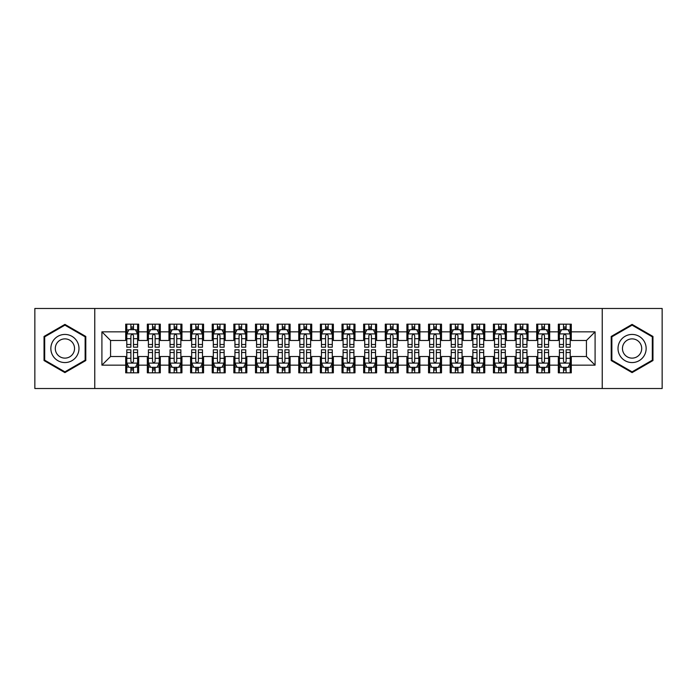 <?xml version="1.0" encoding="UTF-8"?>
<svg xmlns="http://www.w3.org/2000/svg" width="697" height="697" viewBox="0 0 697 697"><rect width="100%" height="100%" fill="white"/><g stroke="black" fill="none" stroke-linecap="round" stroke-linejoin="round"><path stroke-width="1.05" d="M602.234 388.517L662.15 388.517L662.15 308.483L602.234 308.483L602.234 388.517L94.766 388.517L94.766 308.483L34.85 308.483L34.85 388.517L94.766 388.517M602.234 308.483L94.766 308.483M101.91 365.158L101.91 331.842L125.704 331.842L125.704 340.493L110.562 340.493L110.562 356.507L101.91 365.158L125.704 365.158L125.704 372.834L138.677 372.834L138.677 365.158L147.328 365.158L147.328 372.834L160.31 372.834L160.31 365.158L168.962 365.158L168.962 372.834L181.943 372.834L181.943 365.158L190.595 365.158L190.595 372.834L203.576 372.834L203.576 365.158L212.228 365.158L212.228 372.834L225.201 372.834L225.201 365.158L233.852 365.158L233.852 372.834L246.834 372.834L246.834 365.158L255.485 365.158L255.485 372.834L268.467 372.834L268.467 365.158L277.118 365.158L277.118 372.834L290.1 372.834L290.1 365.158L298.752 365.158L298.752 372.834L311.725 372.834L311.725 365.158L320.376 365.158L320.376 372.834L333.358 372.834L333.358 365.158L342.009 365.158L342.009 372.834L354.991 372.834L354.991 365.158L363.642 365.158L363.642 372.834L376.624 372.834L376.624 365.158L385.275 365.158L385.275 372.834L398.248 372.834L398.248 365.158L406.9 365.158L406.9 372.834L419.882 372.834L419.882 365.158L428.533 365.158L428.533 372.834L441.515 372.834L441.515 365.158L450.166 365.158L450.166 372.834L463.148 372.834L463.148 365.158L471.799 365.158L471.799 372.834L484.772 372.834L484.772 365.158L493.424 365.158L493.424 372.834L506.405 372.834L506.405 365.158L515.057 365.158L515.057 372.834L528.038 372.834L528.038 365.158L536.69 365.158L536.69 372.834L549.672 372.834L549.672 365.158L558.323 365.158L558.323 372.834L571.296 372.834L571.296 356.507L586.438 356.507L586.438 340.493L571.296 340.493L571.296 331.842L595.09 331.842L595.09 365.158L571.296 365.158M571.296 331.842L571.296 324.166L558.323 324.166L558.323 331.842L549.672 331.842L549.672 324.166L536.69 324.166L536.69 331.842L528.038 331.842L528.038 324.166L515.057 324.166L515.057 331.842L506.405 331.842L506.405 324.166L493.424 324.166L493.424 331.842L484.772 331.842L484.772 324.166L471.799 324.166L471.799 331.842L463.148 331.842L463.148 324.166L450.166 324.166L450.166 331.842L441.515 331.842L441.515 324.166L428.533 324.166L428.533 331.842L419.882 331.842L419.882 324.166L406.9 324.166L406.9 331.842L398.248 331.842L398.248 324.166L385.275 324.166L385.275 331.842L376.624 331.842L376.624 324.166L363.642 324.166L363.642 331.842L354.991 331.842L354.991 324.166L342.009 324.166L342.009 331.842L333.358 331.842L333.358 324.166L320.376 324.166L320.376 331.842L311.725 331.842L311.725 324.166L298.752 324.166L298.752 331.842L290.1 331.842L290.1 324.166L277.118 324.166L277.118 331.842L268.467 331.842L268.467 324.166L255.485 324.166L255.485 331.842L246.834 331.842L246.834 324.166L233.852 324.166L233.852 331.842L225.201 331.842L225.201 324.166L212.228 324.166L212.228 331.842L203.576 331.842L203.576 324.166L190.595 324.166L190.595 331.842L181.943 331.842L181.943 324.166L168.962 324.166L168.962 331.842L160.31 331.842L160.31 324.166L147.328 324.166L147.328 331.842L138.677 331.842L138.677 324.166L125.704 324.166L125.704 331.842M549.672 365.158L549.672 356.507L558.323 356.507L558.323 365.158M595.09 331.842L586.438 340.493M528.038 365.158L528.038 356.507L536.69 356.507L536.69 365.158M558.323 331.842L558.323 340.493L549.672 340.493L549.672 331.842M506.405 365.158L506.405 356.507L515.057 356.507L515.057 365.158M536.69 331.842L536.69 340.493L528.038 340.493L528.038 331.842M484.772 365.158L484.772 356.507L493.424 356.507L493.424 365.158M515.057 331.842L515.057 340.493L506.405 340.493L506.405 331.842M463.148 365.158L463.148 356.507L471.799 356.507L471.799 365.158M493.424 331.842L493.424 340.493L484.772 340.493L484.772 331.842M441.515 365.158L441.515 356.507L450.166 356.507L450.166 365.158M471.799 331.842L471.799 340.493L463.148 340.493L463.148 331.842M419.882 365.158L419.882 356.507L428.533 356.507L428.533 365.158M450.166 331.842L450.166 340.493L441.515 340.493L441.515 331.842M398.248 365.158L398.248 356.507L406.9 356.507L406.9 365.158M428.533 331.842L428.533 340.493L419.882 340.493L419.882 331.842M376.624 365.158L376.624 356.507L385.275 356.507L385.275 365.158M406.9 331.842L406.9 340.493L398.248 340.493L398.248 331.842M354.991 365.158L354.991 356.507L363.642 356.507L363.642 365.158M385.275 331.842L385.275 340.493L376.624 340.493L376.624 331.842M333.358 365.158L333.358 356.507L342.009 356.507L342.009 365.158M363.642 331.842L363.642 340.493L354.991 340.493L354.991 331.842M311.725 365.158L311.725 356.507L320.376 356.507L320.376 365.158M342.009 331.842L342.009 340.493L333.358 340.493L333.358 331.842M290.1 365.158L290.1 356.507L298.752 356.507L298.752 365.158M320.376 331.842L320.376 340.493L311.725 340.493L311.725 331.842M268.467 365.158L268.467 356.507L277.118 356.507L277.118 365.158M298.752 331.842L298.752 340.493L290.1 340.493L290.1 331.842M246.834 365.158L246.834 356.507L255.485 356.507L255.485 365.158M277.118 331.842L277.118 340.493L268.467 340.493L268.467 331.842M225.201 365.158L225.201 356.507L233.852 356.507L233.852 365.158M255.485 331.842L255.485 340.493L246.834 340.493L246.834 331.842M203.576 365.158L203.576 356.507L212.228 356.507L212.228 365.158M233.852 331.842L233.852 340.493L225.201 340.493L225.201 331.842M181.943 365.158L181.943 356.507L190.595 356.507L190.595 365.158M212.228 331.842L212.228 340.493L203.576 340.493L203.576 331.842M160.31 365.158L160.31 356.507L168.962 356.507L168.962 365.158M190.595 331.842L190.595 340.493L181.943 340.493L181.943 331.842M138.677 365.158L138.677 356.507L147.328 356.507L147.328 365.158M168.962 331.842L168.962 340.493L160.31 340.493L160.31 331.842M110.562 356.507L125.704 356.507L125.704 365.158M147.328 331.842L147.328 340.493L138.677 340.493L138.677 331.842M558.323 329.576L559.403 329.576M570.216 329.576L571.296 329.576M536.69 329.576L537.77 329.576M548.591 329.576L549.672 329.576M515.057 329.576L516.137 329.576M526.958 329.576L528.038 329.576M493.424 329.576L494.513 329.576M505.325 329.576L506.405 329.576M471.799 329.576L472.88 329.576M483.692 329.576L484.772 329.576M450.166 329.576L451.247 329.576M462.059 329.576L463.148 329.576M428.533 329.576L429.613 329.576M440.434 329.576L441.515 329.576M406.9 329.576L407.989 329.576M418.801 329.576L419.882 329.576M385.275 329.576L386.356 329.576M397.168 329.576L398.248 329.576M363.642 329.576L364.723 329.576M375.535 329.576L376.624 329.576M342.009 329.576L343.09 329.576M353.91 329.576L354.991 329.576M320.376 329.576L321.465 329.576M332.277 329.576L333.358 329.576M298.752 329.576L299.832 329.576M310.644 329.576L311.725 329.576M277.118 329.576L278.199 329.576M289.011 329.576L290.1 329.576M255.485 329.576L256.566 329.576M267.387 329.576L268.467 329.576M233.852 329.576L234.941 329.576M245.753 329.576L246.834 329.576M212.228 329.576L213.308 329.576M224.12 329.576L225.201 329.576M190.595 329.576L191.675 329.576M202.487 329.576L203.576 329.576M168.962 329.576L170.042 329.576M180.863 329.576L181.943 329.576M147.328 329.576L148.409 329.576M159.23 329.576L160.31 329.576M125.704 329.576L126.784 329.576M137.597 329.576L138.677 329.576M125.704 367.424L126.784 367.424M137.597 367.424L138.677 367.424M147.328 367.424L148.409 367.424M159.23 367.424L160.31 367.424M168.962 367.424L170.042 367.424M180.863 367.424L181.943 367.424M190.595 367.424L191.675 367.424M202.487 367.424L203.576 367.424M212.228 367.424L213.308 367.424M224.12 367.424L225.201 367.424M233.852 367.424L234.941 367.424M245.753 367.424L246.834 367.424M255.485 367.424L256.566 367.424M267.387 367.424L268.467 367.424M277.118 367.424L278.199 367.424M289.011 367.424L290.1 367.424M298.752 367.424L299.832 367.424M310.644 367.424L311.725 367.424M320.376 367.424L321.465 367.424M332.277 367.424L333.358 367.424M342.009 367.424L343.09 367.424M353.91 367.424L354.991 367.424M363.642 367.424L364.723 367.424M375.535 367.424L376.624 367.424M385.275 367.424L386.356 367.424M397.168 367.424L398.248 367.424M406.9 367.424L407.989 367.424M418.801 367.424L419.882 367.424M428.533 367.424L429.613 367.424M440.434 367.424L441.515 367.424M450.166 367.424L451.247 367.424M462.059 367.424L463.148 367.424M471.799 367.424L472.88 367.424M483.692 367.424L484.772 367.424M493.424 367.424L494.513 367.424M505.325 367.424L506.405 367.424M515.057 367.424L516.137 367.424M526.958 367.424L528.038 367.424M536.69 367.424L537.77 367.424M548.591 367.424L549.672 367.424M558.323 367.424L559.403 367.424M570.216 367.424L571.296 367.424M101.91 331.842L110.562 340.493M586.438 356.507L595.09 365.158M85.792 336.451L64.917 324.393L44.042 336.451L44.042 360.549L64.917 372.607L85.792 360.549L85.792 336.451M611.208 336.451L611.208 360.549L632.083 372.607L652.958 360.549L652.958 336.451L632.083 324.393L611.208 336.451M133.484 326.98L130.888 326.98M137.597 344.492L133.484 344.492L133.484 347.202L137.597 347.202L137.597 334.011L135.436 329.681L128.945 329.681L126.784 334.011L126.784 347.202L130.888 347.202L130.888 344.492L126.784 344.492M126.784 334.011L126.784 324.166M137.597 334.011L137.597 324.166M130.888 329.681L130.888 324.166M133.484 324.166L133.484 329.681M133.484 344.492L133.484 335.632C132.622 333.959 131.759 333.959 130.888 335.632L130.888 344.492M133.484 329.576L130.888 329.576M130.888 370.02L133.484 370.02M126.784 352.508L130.888 352.508L130.888 349.798L126.784 349.798L126.784 362.989L128.945 367.319L135.436 367.319L137.597 362.989L137.597 349.798L133.484 349.798L133.484 352.508L137.597 352.508M137.597 362.989L137.597 372.834M126.784 362.989L126.784 372.834M133.484 367.319L133.484 372.834M130.888 372.834L130.888 367.319M130.888 352.508L130.888 361.368C131.759 363.041 132.622 363.041 133.484 361.368L133.484 352.508M130.888 367.424L133.484 367.424M155.117 326.98L152.521 326.98M159.23 344.492L155.117 344.492L155.117 347.202L159.23 347.202L159.23 334.011L157.069 329.681L150.578 329.681L148.409 334.011L148.409 347.202L152.521 347.202L152.521 344.492L148.409 344.492M148.409 334.011L148.409 324.166M159.23 334.011L159.23 324.166M152.521 329.681L152.521 324.166M155.117 324.166L155.117 329.681M155.117 344.492L155.117 335.632C154.255 333.959 153.392 333.959 152.521 335.632L152.521 344.492M155.117 329.576L152.521 329.576M176.75 326.98L174.154 326.98M180.863 344.492L176.75 344.492L176.75 347.202L180.863 347.202L180.863 334.011L178.693 329.681L172.211 329.681L170.042 334.011L170.042 347.202L174.154 347.202L174.154 344.492L170.042 344.492M170.042 334.011L170.042 324.166M180.863 334.011L180.863 324.166M174.154 329.681L174.154 324.166M176.75 324.166L176.75 329.681M176.75 344.492L176.75 335.632C175.888 333.959 175.017 333.959 174.154 335.632L174.154 344.492M176.75 329.576L174.154 329.576M152.521 370.02L155.117 370.02M148.409 352.508L152.521 352.508L152.521 349.798L148.409 349.798L148.409 362.989L150.578 367.319L157.069 367.319L159.23 362.989L159.23 349.798L155.117 349.798L155.117 352.508L159.23 352.508M159.23 362.989L159.23 372.834M148.409 362.989L148.409 372.834M155.117 367.319L155.117 372.834M152.521 372.834L152.521 367.319M152.521 352.508L152.521 361.368C153.384 363.041 154.255 363.041 155.117 361.368L155.117 352.508M152.521 367.424L155.117 367.424M174.154 370.02L176.75 370.02M170.042 352.508L174.154 352.508L174.154 349.798L170.042 349.798L170.042 362.989L172.211 367.319L178.693 367.319L180.863 362.989L180.863 349.798L176.75 349.798L176.75 352.508L180.863 352.508M180.863 362.989L180.863 372.834M170.042 362.989L170.042 372.834M176.75 367.319L176.75 372.834M174.154 372.834L174.154 367.319M174.154 352.508L174.154 361.368C175.017 363.041 175.879 363.041 176.75 361.368L176.75 352.508M174.154 367.424L176.75 367.424M77.097 341.469A14.062 14.062 0 0 0 57.886 336.32A14.062 14.062 0 0 0 52.737 355.531A14.062 14.062 0 0 0 71.948 360.68A14.062 14.062 0 0 0 77.097 341.469M73.255 343.691A9.627 9.627 0 0 0 60.108 340.162A9.627 9.627 0 0 0 56.579 353.309A9.627 9.627 0 0 0 69.726 356.838A9.627 9.627 0 0 0 73.255 343.691M64.917 371.849L44.695 360.175L44.695 336.825L64.917 325.15L85.139 336.825L85.139 360.175L64.917 371.849M644.263 341.469A14.062 14.062 0 0 0 625.052 336.32A14.062 14.062 0 0 0 619.903 355.531A14.062 14.062 0 0 0 639.114 360.68A14.062 14.062 0 0 0 644.263 341.469M640.421 343.691A9.627 9.627 0 0 0 627.274 340.162A9.627 9.627 0 0 0 623.745 353.309A9.627 9.627 0 0 0 636.892 356.838A9.627 9.627 0 0 0 640.421 343.691M632.083 371.849L611.861 360.175L611.861 336.825L632.083 325.15L652.305 336.825L652.305 360.175L632.083 371.849M198.384 326.98L195.787 326.98M202.487 344.492L198.384 344.492L198.384 347.202L202.487 347.202L202.487 334.011L200.327 329.681L193.836 329.681L191.675 334.011L191.675 347.202L195.787 347.202L195.787 344.492L191.675 344.492M191.675 334.011L191.675 324.166M202.487 334.011L202.487 324.166M195.787 329.681L195.787 324.166M198.384 324.166L198.384 329.681M198.384 344.492L198.384 335.632C197.512 333.959 196.65 333.959 195.787 335.632L195.787 344.492M198.384 329.576L195.787 329.576M220.008 326.98L217.412 326.98M224.12 344.492L220.008 344.492L220.008 347.202L224.12 347.202L224.12 334.011L221.96 329.681L215.469 329.681L213.308 334.011L213.308 347.202L217.412 347.202L217.412 344.492L213.308 344.492M213.308 334.011L213.308 324.166M224.12 334.011L224.12 324.166M217.412 329.681L217.412 324.166M220.008 324.166L220.008 329.681M220.008 344.492L220.008 335.632C219.146 333.959 218.283 333.959 217.412 335.632L217.412 344.492M220.008 329.576L217.412 329.576M195.787 370.02L198.384 370.02M191.675 352.508L195.787 352.508L195.787 349.798L191.675 349.798L191.675 362.989L193.836 367.319L200.327 367.319L202.487 362.989L202.487 349.798L198.384 349.798L198.384 352.508L202.487 352.508M202.487 362.989L202.487 372.834M191.675 362.989L191.675 372.834M198.384 367.319L198.384 372.834M195.787 372.834L195.787 367.319M195.787 352.508L195.787 361.368C196.65 363.041 197.512 363.041 198.384 361.368L198.384 352.508M195.787 367.424L198.384 367.424M217.412 370.02L220.008 370.02M213.308 352.508L217.412 352.508L217.412 349.798L213.308 349.798L213.308 362.989L215.469 367.319L221.96 367.319L224.12 362.989L224.12 349.798L220.008 349.798L220.008 352.508L224.12 352.508M224.12 362.989L224.12 372.834M213.308 362.989L213.308 372.834M220.008 367.319L220.008 372.834M217.412 372.834L217.412 367.319M217.412 352.508L217.412 361.368C218.283 363.041 219.146 363.041 220.008 361.368L220.008 352.508M217.412 367.424L220.008 367.424M241.641 326.98L239.045 326.98M245.753 344.492L241.641 344.492L241.641 347.202L245.753 347.202L245.753 334.011L243.593 329.681L237.102 329.681L234.941 334.011L234.941 347.202L239.045 347.202L239.045 344.492L234.941 344.492M234.941 334.011L234.941 324.166M245.753 334.011L245.753 324.166M239.045 329.681L239.045 324.166M241.641 324.166L241.641 329.681M241.641 344.492L241.641 335.632C240.779 333.959 239.916 333.959 239.045 335.632L239.045 344.492M241.641 329.576L239.045 329.576M239.045 370.02L241.641 370.02M234.941 352.508L239.045 352.508L239.045 349.798L234.941 349.798L234.941 362.989L237.102 367.319L243.593 367.319L245.753 362.989L245.753 349.798L241.641 349.798L241.641 352.508L245.753 352.508M245.753 362.989L245.753 372.834M234.941 362.989L234.941 372.834M241.641 367.319L241.641 372.834M239.045 372.834L239.045 367.319M239.045 352.508L239.045 361.368C239.907 363.041 240.779 363.041 241.641 361.368L241.641 352.508M239.045 367.424L241.641 367.424M263.274 326.98L260.678 326.98M267.387 344.492L263.274 344.492L263.274 347.202L267.387 347.202L267.387 334.011L265.217 329.681L258.735 329.681L256.566 334.011L256.566 347.202L260.678 347.202L260.678 344.492L256.566 344.492M256.566 334.011L256.566 324.166M267.387 334.011L267.387 324.166M260.678 329.681L260.678 324.166M263.274 324.166L263.274 329.681M263.274 344.492L263.274 335.632C262.412 333.959 261.541 333.959 260.678 335.632L260.678 344.492M263.274 329.576L260.678 329.576M260.678 370.02L263.274 370.02M256.566 352.508L260.678 352.508L260.678 349.798L256.566 349.798L256.566 362.989L258.735 367.319L265.217 367.319L267.387 362.989L267.387 349.798L263.274 349.798L263.274 352.508L267.387 352.508M267.387 362.989L267.387 372.834M256.566 362.989L256.566 372.834M263.274 367.319L263.274 372.834M260.678 372.834L260.678 367.319M260.678 352.508L260.678 361.368C261.541 363.041 262.403 363.041 263.274 361.368L263.274 352.508M260.678 367.424L263.274 367.424M284.907 326.98L282.311 326.98M289.011 344.492L284.907 344.492L284.907 347.202L289.011 347.202L289.011 334.011L286.85 329.681L280.36 329.681L278.199 334.011L278.199 347.202L282.311 347.202L282.311 344.492L278.199 344.492M278.199 334.011L278.199 324.166M289.011 334.011L289.011 324.166M282.311 329.681L282.311 324.166M284.907 324.166L284.907 329.681M284.907 344.492L284.907 335.632C284.045 333.959 283.174 333.959 282.311 335.632L282.311 344.492M284.907 329.576L282.311 329.576M306.532 326.98L303.944 326.98M310.644 344.492L306.532 344.492L306.532 347.202L310.644 347.202L310.644 334.011L308.483 329.681L301.993 329.681L299.832 334.011L299.832 347.202L303.944 347.202L303.944 344.492L299.832 344.492M299.832 334.011L299.832 324.166M310.644 334.011L310.644 324.166M303.944 329.681L303.944 324.166M306.532 324.166L306.532 329.681M306.532 344.492L306.532 335.632C305.669 333.959 304.807 333.959 303.944 335.632L303.944 344.492M306.532 329.576L303.944 329.576M328.165 326.98L325.569 326.98M332.277 344.492L328.165 344.492L328.165 347.202L332.277 347.202L332.277 334.011L330.117 329.681L323.626 329.681L321.465 334.011L321.465 347.202L325.569 347.202L325.569 344.492L321.465 344.492M321.465 334.011L321.465 324.166M332.277 334.011L332.277 324.166M325.569 329.681L325.569 324.166M328.165 324.166L328.165 329.681M328.165 344.492L328.165 335.632C327.302 333.959 326.44 333.959 325.569 335.632L325.569 344.492M328.165 329.576L325.569 329.576M349.798 326.98L347.202 326.98M353.91 344.492L349.798 344.492L349.798 347.202L353.91 347.202L353.91 334.011L351.741 329.681L345.259 329.681L343.09 334.011L343.09 347.202L347.202 347.202L347.202 344.492L343.09 344.492M343.09 334.011L343.09 324.166M353.91 334.011L353.91 324.166M347.202 329.681L347.202 324.166M349.798 324.166L349.798 329.681M349.798 344.492L349.798 335.632C348.936 333.959 348.064 333.959 347.202 335.632L347.202 344.492M349.798 329.576L347.202 329.576M371.431 326.98L368.835 326.98M375.535 344.492L371.431 344.492L371.431 347.202L375.535 347.202L375.535 334.011L373.374 329.681L366.883 329.681L364.723 334.011L364.723 347.202L368.835 347.202L368.835 344.492L364.723 344.492M364.723 334.011L364.723 324.166M375.535 334.011L375.535 324.166M368.835 329.681L368.835 324.166M371.431 324.166L371.431 329.681M371.431 344.492L371.431 335.632C370.569 333.959 369.698 333.959 368.835 335.632L368.835 344.492M371.431 329.576L368.835 329.576M393.056 326.98L390.468 326.98M397.168 344.492L393.056 344.492L393.056 347.202L397.168 347.202L397.168 334.011L395.007 329.681L388.517 329.681L386.356 334.011L386.356 347.202L390.468 347.202L390.468 344.492L386.356 344.492M386.356 334.011L386.356 324.166M397.168 334.011L397.168 324.166M390.468 329.681L390.468 324.166M393.056 324.166L393.056 329.681M393.056 344.492L393.056 335.632C392.193 333.959 391.331 333.959 390.468 335.632L390.468 344.492M393.056 329.576L390.468 329.576M414.689 326.98L412.093 326.98M418.801 344.492L414.689 344.492L414.689 347.202L418.801 347.202L418.801 334.011L416.64 329.681L410.15 329.681L407.989 334.011L407.989 347.202L412.093 347.202L412.093 344.492L407.989 344.492M407.989 334.011L407.989 324.166M418.801 334.011L418.801 324.166M412.093 329.681L412.093 324.166M414.689 324.166L414.689 329.681M414.689 344.492L414.689 335.632C413.826 333.959 412.964 333.959 412.093 335.632L412.093 344.492M414.689 329.576L412.093 329.576M436.322 326.98L433.726 326.98M440.434 344.492L436.322 344.492L436.322 347.202L440.434 347.202L440.434 334.011L438.265 329.681L431.783 329.681L429.613 334.011L429.613 347.202L433.726 347.202L433.726 344.492L429.613 344.492M429.613 334.011L429.613 324.166M440.434 334.011L440.434 324.166M433.726 329.681L433.726 324.166M436.322 324.166L436.322 329.681M436.322 344.492L436.322 335.632C435.459 333.959 434.597 333.959 433.726 335.632L433.726 344.492M436.322 329.576L433.726 329.576M457.955 326.98L455.359 326.98M462.059 344.492L457.955 344.492L457.955 347.202L462.059 347.202L462.059 334.011L459.898 329.681L453.407 329.681L451.247 334.011L451.247 347.202L455.359 347.202L455.359 344.492L451.247 344.492M451.247 334.011L451.247 324.166M462.059 334.011L462.059 324.166M455.359 329.681L455.359 324.166M457.955 324.166L457.955 329.681M457.955 344.492L457.955 335.632C457.093 333.959 456.221 333.959 455.359 335.632L455.359 344.492M457.955 329.576L455.359 329.576M282.311 370.02L284.907 370.02M278.199 352.508L282.311 352.508L282.311 349.798L278.199 349.798L278.199 362.989L280.36 367.319L286.85 367.319L289.011 362.989L289.011 349.798L284.907 349.798L284.907 352.508L289.011 352.508M289.011 362.989L289.011 372.834M278.199 362.989L278.199 372.834M284.907 367.319L284.907 372.834M282.311 372.834L282.311 367.319M282.311 352.508L282.311 361.368C283.174 363.041 284.036 363.041 284.907 361.368L284.907 352.508M282.311 367.424L284.907 367.424M303.944 370.02L306.532 370.02M299.832 352.508L303.944 352.508L303.944 349.798L299.832 349.798L299.832 362.989L301.993 367.319L308.483 367.319L310.644 362.989L310.644 349.798L306.532 349.798L306.532 352.508L310.644 352.508M310.644 362.989L310.644 372.834M299.832 362.989L299.832 372.834M306.532 367.319L306.532 372.834M303.944 372.834L303.944 367.319M303.944 352.508L303.944 361.368C304.807 363.041 305.669 363.041 306.532 361.368L306.532 352.508M303.944 367.424L306.532 367.424M325.569 370.02L328.165 370.02M321.465 352.508L325.569 352.508L325.569 349.798L321.465 349.798L321.465 362.989L323.626 367.319L330.117 367.319L332.277 362.989L332.277 349.798L328.165 349.798L328.165 352.508L332.277 352.508M332.277 362.989L332.277 372.834M321.465 362.989L321.465 372.834M328.165 367.319L328.165 372.834M325.569 372.834L325.569 367.319M325.569 352.508L325.569 361.368C326.431 363.041 327.302 363.041 328.165 361.368L328.165 352.508M325.569 367.424L328.165 367.424M347.202 370.02L349.798 370.02M343.09 352.508L347.202 352.508L347.202 349.798L343.09 349.798L343.09 362.989L345.259 367.319L351.741 367.319L353.91 362.989L353.91 349.798L349.798 349.798L349.798 352.508L353.91 352.508M353.91 362.989L353.91 372.834M343.09 362.989L343.09 372.834M349.798 367.319L349.798 372.834M347.202 372.834L347.202 367.319M347.202 352.508L347.202 361.368C348.064 363.041 348.936 363.041 349.798 361.368L349.798 352.508M347.202 367.424L349.798 367.424M368.835 370.02L371.431 370.02M364.723 352.508L368.835 352.508L368.835 349.798L364.723 349.798L364.723 362.989L366.883 367.319L373.374 367.319L375.535 362.989L375.535 349.798L371.431 349.798L371.431 352.508L375.535 352.508M375.535 362.989L375.535 372.834M364.723 362.989L364.723 372.834M371.431 367.319L371.431 372.834M368.835 372.834L368.835 367.319M368.835 352.508L368.835 361.368C369.698 363.041 370.56 363.041 371.431 361.368L371.431 352.508M368.835 367.424L371.431 367.424M390.468 370.02L393.056 370.02M386.356 352.508L390.468 352.508L390.468 349.798L386.356 349.798L386.356 362.989L388.517 367.319L395.007 367.319L397.168 362.989L397.168 349.798L393.056 349.798L393.056 352.508L397.168 352.508M397.168 362.989L397.168 372.834M386.356 362.989L386.356 372.834M393.056 367.319L393.056 372.834M390.468 372.834L390.468 367.319M390.468 352.508L390.468 361.368C391.331 363.041 392.193 363.041 393.056 361.368L393.056 352.508M390.468 367.424L393.056 367.424M412.093 370.02L414.689 370.02M407.989 352.508L412.093 352.508L412.093 349.798L407.989 349.798L407.989 362.989L410.15 367.319L416.64 367.319L418.801 362.989L418.801 349.798L414.689 349.798L414.689 352.508L418.801 352.508M418.801 362.989L418.801 372.834M407.989 362.989L407.989 372.834M414.689 367.319L414.689 372.834M412.093 372.834L412.093 367.319M412.093 352.508L412.093 361.368C412.955 363.041 413.826 363.041 414.689 361.368L414.689 352.508M412.093 367.424L414.689 367.424M433.726 370.02L436.322 370.02M429.613 352.508L433.726 352.508L433.726 349.798L429.613 349.798L429.613 362.989L431.783 367.319L438.265 367.319L440.434 362.989L440.434 349.798L436.322 349.798L436.322 352.508L440.434 352.508M440.434 362.989L440.434 372.834M429.613 362.989L429.613 372.834M436.322 367.319L436.322 372.834M433.726 372.834L433.726 367.319M433.726 352.508L433.726 361.368C434.588 363.041 435.459 363.041 436.322 361.368L436.322 352.508M433.726 367.424L436.322 367.424M455.359 370.02L457.955 370.02M451.247 352.508L455.359 352.508L455.359 349.798L451.247 349.798L451.247 362.989L453.407 367.319L459.898 367.319L462.059 362.989L462.059 349.798L457.955 349.798L457.955 352.508L462.059 352.508M462.059 362.989L462.059 372.834M451.247 362.989L451.247 372.834M457.955 367.319L457.955 372.834M455.359 372.834L455.359 367.319M455.359 352.508L455.359 361.368C456.221 363.041 457.084 363.041 457.955 361.368L457.955 352.508M455.359 367.424L457.955 367.424M479.588 326.98L476.992 326.98M483.692 344.492L479.588 344.492L479.588 347.202L483.692 347.202L483.692 334.011L481.531 329.681L475.04 329.681L472.88 334.011L472.88 347.202L476.992 347.202L476.992 344.492L472.88 344.492M472.88 334.011L472.88 324.166M483.692 334.011L483.692 324.166M476.992 329.681L476.992 324.166M479.588 324.166L479.588 329.681M479.588 344.492L479.588 335.632C478.717 333.959 477.854 333.959 476.992 335.632L476.992 344.492M479.588 329.576L476.992 329.576M476.992 370.02L479.588 370.02M472.88 352.508L476.992 352.508L476.992 349.798L472.88 349.798L472.88 362.989L475.04 367.319L481.531 367.319L483.692 362.989L483.692 349.798L479.588 349.798L479.588 352.508L483.692 352.508M483.692 362.989L483.692 372.834M472.88 362.989L472.88 372.834M479.588 367.319L479.588 372.834M476.992 372.834L476.992 367.319M476.992 352.508L476.992 361.368C477.854 363.041 478.717 363.041 479.588 361.368L479.588 352.508M476.992 367.424L479.588 367.424M501.213 326.98L498.616 326.98M505.325 344.492L501.213 344.492L501.213 347.202L505.325 347.202L505.325 334.011L503.164 329.681L496.673 329.681L494.513 334.011L494.513 347.202L498.616 347.202L498.616 344.492L494.513 344.492M494.513 334.011L494.513 324.166M505.325 334.011L505.325 324.166M498.616 329.681L498.616 324.166M501.213 324.166L501.213 329.681M501.213 344.492L501.213 335.632C500.35 333.959 499.488 333.959 498.616 335.632L498.616 344.492M501.213 329.576L498.616 329.576M498.616 370.02L501.213 370.02M494.513 352.508L498.616 352.508L498.616 349.798L494.513 349.798L494.513 362.989L496.673 367.319L503.164 367.319L505.325 362.989L505.325 349.798L501.213 349.798L501.213 352.508L505.325 352.508M505.325 362.989L505.325 372.834M494.513 362.989L494.513 372.834M501.213 367.319L501.213 372.834M498.616 372.834L498.616 367.319M498.616 352.508L498.616 361.368C499.488 363.041 500.35 363.041 501.213 361.368L501.213 352.508M498.616 367.424L501.213 367.424M522.846 326.98L520.25 326.98M526.958 344.492L522.846 344.492L522.846 347.202L526.958 347.202L526.958 334.011L524.789 329.681L518.307 329.681L516.137 334.011L516.137 347.202L520.25 347.202L520.25 344.492L516.137 344.492M516.137 334.011L516.137 324.166M526.958 334.011L526.958 324.166M520.25 329.681L520.25 324.166M522.846 324.166L522.846 329.681M522.846 344.492L522.846 335.632C521.983 333.959 521.121 333.959 520.25 335.632L520.25 344.492M522.846 329.576L520.25 329.576M520.25 370.02L522.846 370.02M516.137 352.508L520.25 352.508L520.25 349.798L516.137 349.798L516.137 362.989L518.307 367.319L524.789 367.319L526.958 362.989L526.958 349.798L522.846 349.798L522.846 352.508L526.958 352.508M526.958 362.989L526.958 372.834M516.137 362.989L516.137 372.834M522.846 367.319L522.846 372.834M520.25 372.834L520.25 367.319M520.25 352.508L520.25 361.368C521.112 363.041 521.983 363.041 522.846 361.368L522.846 352.508M520.25 367.424L522.846 367.424M544.479 326.98L541.883 326.98M548.591 344.492L544.479 344.492L544.479 347.202L548.591 347.202L548.591 334.011L546.422 329.681L539.931 329.681L537.77 334.011L537.77 347.202L541.883 347.202L541.883 344.492L537.77 344.492M537.77 334.011L537.77 324.166M548.591 334.011L548.591 324.166M541.883 329.681L541.883 324.166M544.479 324.166L544.479 329.681M544.479 344.492L544.479 335.632C543.616 333.959 542.745 333.959 541.883 335.632L541.883 344.492M544.479 329.576L541.883 329.576M541.883 370.02L544.479 370.02M537.77 352.508L541.883 352.508L541.883 349.798L537.77 349.798L537.77 362.989L539.931 367.319L546.422 367.319L548.591 362.989L548.591 349.798L544.479 349.798L544.479 352.508L548.591 352.508M548.591 362.989L548.591 372.834M537.77 362.989L537.77 372.834M544.479 367.319L544.479 372.834M541.883 372.834L541.883 367.319M541.883 352.508L541.883 361.368C542.745 363.041 543.608 363.041 544.479 361.368L544.479 352.508M541.883 367.424L544.479 367.424M566.112 326.98L563.516 326.98M570.216 344.492L566.112 344.492L566.112 347.202L570.216 347.202L570.216 334.011L568.055 329.681L561.564 329.681L559.403 334.011L559.403 347.202L563.516 347.202L563.516 344.492L559.403 344.492M559.403 334.011L559.403 324.166M570.216 334.011L570.216 324.166M563.516 329.681L563.516 324.166M566.112 324.166L566.112 329.681M566.112 344.492L566.112 335.632C565.241 333.959 564.378 333.959 563.516 335.632L563.516 344.492M566.112 329.576L563.516 329.576M563.516 370.02L566.112 370.02M559.403 352.508L563.516 352.508L563.516 349.798L559.403 349.798L559.403 362.989L561.564 367.319L568.055 367.319L570.216 362.989L570.216 349.798L566.112 349.798L566.112 352.508L570.216 352.508M570.216 362.989L570.216 372.834M559.403 362.989L559.403 372.834M566.112 367.319L566.112 372.834M563.516 372.834L563.516 367.319M563.516 352.508L563.516 361.368C564.378 363.041 565.241 363.041 566.112 361.368L566.112 352.508M563.516 367.424L566.112 367.424M137.544 333.898L126.837 333.898M126.784 329.942L128.814 329.942M135.566 329.942L137.597 329.942M130.888 338.69L126.784 338.69M137.597 338.69L133.484 338.69M133.484 328.357L130.888 328.357M126.837 363.102L137.544 363.102M137.597 367.058L135.566 367.058M128.814 367.058L126.784 367.058M133.484 358.31L137.597 358.31M126.784 358.31L130.888 358.31M130.888 368.643L133.484 368.643M159.177 333.898L148.47 333.898M148.409 329.942L150.447 329.942M157.191 329.942L159.23 329.942M152.521 338.69L148.409 338.69M159.23 338.69L155.117 338.69M155.117 328.357L152.521 328.357M180.802 333.898L170.094 333.898M170.042 329.942L172.081 329.942M178.824 329.942L180.863 329.942M174.154 338.69L170.042 338.69M180.863 338.69L176.75 338.69M176.75 328.357L174.154 328.357M148.47 363.102L159.177 363.102M159.23 367.058L157.191 367.058M150.447 367.058L148.409 367.058M155.117 358.31L159.23 358.31M148.409 358.31L152.521 358.31M152.521 368.643L155.117 368.643M170.094 363.102L180.802 363.102M180.863 367.058L178.824 367.058M172.081 367.058L170.042 367.058M176.75 358.31L180.863 358.31M170.042 358.31L174.154 358.31M174.154 368.643L176.75 368.643M202.435 333.898L191.727 333.898M191.675 329.942L193.705 329.942M200.457 329.942L202.487 329.942M195.787 338.69L191.675 338.69M202.487 338.69L198.384 338.69M198.384 328.357L195.787 328.357M224.068 333.898L213.36 333.898M213.308 329.942L215.338 329.942M222.09 329.942L224.12 329.942M217.412 338.69L213.308 338.69M224.12 338.69L220.008 338.69M220.008 328.357L217.412 328.357M191.727 363.102L202.435 363.102M202.487 367.058L200.457 367.058M193.705 367.058L191.675 367.058M198.384 358.31L202.487 358.31M191.675 358.31L195.787 358.31M195.787 368.643L198.384 368.643M213.36 363.102L224.068 363.102M224.12 367.058L222.09 367.058M215.338 367.058L213.308 367.058M220.008 358.31L224.12 358.31M213.308 358.31L217.412 358.31M217.412 368.643L220.008 368.643M245.701 333.898L234.994 333.898M234.941 329.942L236.971 329.942M243.723 329.942L245.753 329.942M239.045 338.69L234.941 338.69M245.753 338.69L241.641 338.69M241.641 328.357L239.045 328.357M234.994 363.102L245.701 363.102M245.753 367.058L243.723 367.058M236.971 367.058L234.941 367.058M241.641 358.31L245.753 358.31M234.941 358.31L239.045 358.31M239.045 368.643L241.641 368.643M267.326 333.898L256.618 333.898M256.566 329.942L258.604 329.942M265.348 329.942L267.387 329.942M260.678 338.69L256.566 338.69M267.387 338.69L263.274 338.69M263.274 328.357L260.678 328.357M256.618 363.102L267.326 363.102M267.387 367.058L265.348 367.058M258.604 367.058L256.566 367.058M263.274 358.31L267.387 358.31M256.566 358.31L260.678 358.31M260.678 368.643L263.274 368.643M288.959 333.898L278.251 333.898M278.199 329.942L280.229 329.942M286.981 329.942L289.011 329.942M282.311 338.69L278.199 338.69M289.011 338.69L284.907 338.69M284.907 328.357L282.311 328.357M310.592 333.898L299.884 333.898M299.832 329.942L301.862 329.942M308.614 329.942L310.644 329.942M303.944 338.69L299.832 338.69M310.644 338.69L306.532 338.69M306.532 328.357L303.944 328.357M332.225 333.898L321.517 333.898M321.465 329.942L323.495 329.942M330.247 329.942L332.277 329.942M325.569 338.69L321.465 338.69M332.277 338.69L328.165 338.69M328.165 328.357L325.569 328.357M353.849 333.898L343.151 333.898M343.09 329.942L345.128 329.942M351.872 329.942L353.91 329.942M347.202 338.69L343.09 338.69M353.91 338.69L349.798 338.69M349.798 328.357L347.202 328.357M375.483 333.898L364.775 333.898M364.723 329.942L366.753 329.942M373.505 329.942L375.535 329.942M368.835 338.69L364.723 338.69M375.535 338.69L371.431 338.69M371.431 328.357L368.835 328.357M397.116 333.898L386.408 333.898M386.356 329.942L388.386 329.942M395.138 329.942L397.168 329.942M390.468 338.69L386.356 338.69M397.168 338.69L393.056 338.69M393.056 328.357L390.468 328.357M418.749 333.898L408.041 333.898M407.989 329.942L410.019 329.942M416.771 329.942L418.801 329.942M412.093 338.69L407.989 338.69M418.801 338.69L414.689 338.69M414.689 328.357L412.093 328.357M440.382 333.898L429.674 333.898M429.613 329.942L431.652 329.942M438.396 329.942L440.434 329.942M433.726 338.69L429.613 338.69M440.434 338.69L436.322 338.69M436.322 328.357L433.726 328.357M462.006 333.898L451.299 333.898M451.247 329.942L453.277 329.942M460.029 329.942L462.059 329.942M455.359 338.69L451.247 338.69M462.059 338.69L457.955 338.69M457.955 328.357L455.359 328.357M278.251 363.102L288.959 363.102M289.011 367.058L286.981 367.058M280.229 367.058L278.199 367.058M284.907 358.31L289.011 358.31M278.199 358.31L282.311 358.31M282.311 368.643L284.907 368.643M299.884 363.102L310.592 363.102M310.644 367.058L308.614 367.058M301.862 367.058L299.832 367.058M306.532 358.31L310.644 358.31M299.832 358.31L303.944 358.31M303.944 368.643L306.532 368.643M321.517 363.102L332.225 363.102M332.277 367.058L330.247 367.058M323.495 367.058L321.465 367.058M328.165 358.31L332.277 358.31M321.465 358.31L325.569 358.31M325.569 368.643L328.165 368.643M343.151 363.102L353.849 363.102M353.91 367.058L351.872 367.058M345.128 367.058L343.09 367.058M349.798 358.31L353.91 358.31M343.09 358.31L347.202 358.31M347.202 368.643L349.798 368.643M364.775 363.102L375.483 363.102M375.535 367.058L373.505 367.058M366.753 367.058L364.723 367.058M371.431 358.31L375.535 358.31M364.723 358.31L368.835 358.31M368.835 368.643L371.431 368.643M386.408 363.102L397.116 363.102M397.168 367.058L395.138 367.058M388.386 367.058L386.356 367.058M393.056 358.31L397.168 358.31M386.356 358.31L390.468 358.31M390.468 368.643L393.056 368.643M408.041 363.102L418.749 363.102M418.801 367.058L416.771 367.058M410.019 367.058L407.989 367.058M414.689 358.31L418.801 358.31M407.989 358.31L412.093 358.31M412.093 368.643L414.689 368.643M429.674 363.102L440.382 363.102M440.434 367.058L438.396 367.058M431.652 367.058L429.613 367.058M436.322 358.31L440.434 358.31M429.613 358.31L433.726 358.31M433.726 368.643L436.322 368.643M451.299 363.102L462.006 363.102M462.059 367.058L460.029 367.058M453.277 367.058L451.247 367.058M457.955 358.31L462.059 358.31M451.247 358.31L455.359 358.31M455.359 368.643L457.955 368.643M483.64 333.898L472.932 333.898M472.88 329.942L474.91 329.942M481.662 329.942L483.692 329.942M476.992 338.69L472.88 338.69M483.692 338.69L479.588 338.69M479.588 328.357L476.992 328.357M472.932 363.102L483.64 363.102M483.692 367.058L481.662 367.058M474.91 367.058L472.88 367.058M479.588 358.31L483.692 358.31M472.88 358.31L476.992 358.31M476.992 368.643L479.588 368.643M505.273 333.898L494.565 333.898M494.513 329.942L496.543 329.942M503.295 329.942L505.325 329.942M498.616 338.69L494.513 338.69M505.325 338.69L501.213 338.69M501.213 328.357L498.616 328.357M494.565 363.102L505.273 363.102M505.325 367.058L503.295 367.058M496.543 367.058L494.513 367.058M501.213 358.31L505.325 358.31M494.513 358.31L498.616 358.31M498.616 368.643L501.213 368.643M526.906 333.898L516.198 333.898M516.137 329.942L518.176 329.942M524.919 329.942L526.958 329.942M520.25 338.69L516.137 338.69M526.958 338.69L522.846 338.69M522.846 328.357L520.25 328.357M516.198 363.102L526.906 363.102M526.958 367.058L524.919 367.058M518.176 367.058L516.137 367.058M522.846 358.31L526.958 358.31M516.137 358.31L520.25 358.31M520.25 368.643L522.846 368.643M548.53 333.898L537.823 333.898M537.77 329.942L539.809 329.942M546.553 329.942L548.591 329.942M541.883 338.69L537.77 338.69M548.591 338.69L544.479 338.69M544.479 328.357L541.883 328.357M537.823 363.102L548.53 363.102M548.591 367.058L546.553 367.058M539.809 367.058L537.77 367.058M544.479 358.31L548.591 358.31M537.77 358.31L541.883 358.31M541.883 368.643L544.479 368.643M570.163 333.898L559.456 333.898M559.403 329.942L561.433 329.942M568.186 329.942L570.216 329.942M563.516 338.69L559.403 338.69M570.216 338.69L566.112 338.69M566.112 328.357L563.516 328.357M559.456 363.102L570.163 363.102M570.216 367.058L568.186 367.058M561.433 367.058L559.403 367.058M566.112 358.31L570.216 358.31M559.403 358.31L563.516 358.31M563.516 368.643L566.112 368.643"/></g></svg>
